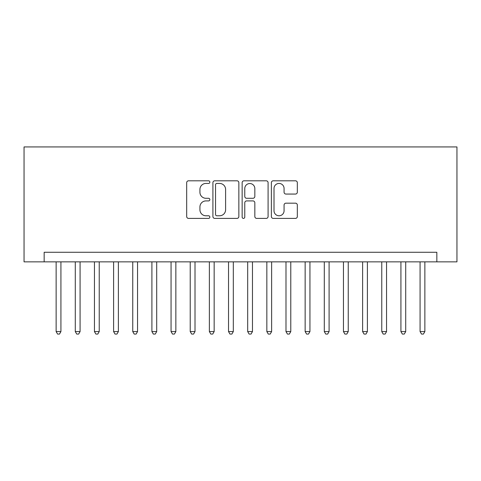 <?xml version="1.0" encoding="UTF-8"?>
<svg xmlns="http://www.w3.org/2000/svg" width="481" height="481" viewBox="0 0 481 481"><rect width="100%" height="100%" fill="white"/><g stroke="black" fill="none" stroke-linecap="round" stroke-linejoin="round"><path stroke-width="0.72" d="M209.854 182.119A1.317 1.317 0 0 0 208.538 180.802L188.558 180.802A1.882 1.882 0 0 0 186.682 182.684L186.682 216.528A1.882 1.882 0 0 0 188.558 218.404L208.538 218.404A1.317 1.317 0 0 0 209.854 217.087A1.317 1.317 0 0 0 208.538 215.777L205.952 215.777A6.019 6.019 0 0 1 199.934 209.758L199.934 206.938A6.019 6.019 0 0 1 205.952 200.92L208.538 200.92A1.317 1.317 0 0 0 209.854 199.603A1.317 1.317 0 0 0 208.538 198.286L205.952 198.286A6.019 6.019 0 0 1 199.934 192.274L199.934 189.454A6.019 6.019 0 0 1 205.952 183.435L208.538 183.435A1.317 1.317 0 0 0 209.854 182.119M295.448 194.059A1.882 1.882 0 0 0 297.33 192.178L297.33 182.684A1.882 1.882 0 0 0 295.448 180.802L273.262 180.802A1.882 1.882 0 0 0 271.38 182.684L271.38 216.528A1.882 1.882 0 0 0 273.262 218.404L295.448 218.404A1.882 1.882 0 0 0 297.33 216.528L297.33 205.056A1.882 1.882 0 0 0 295.448 203.174L285.954 203.174A1.882 1.882 0 0 0 284.073 205.056L284.073 210.744A5.032 5.032 0 0 1 279.046 215.777A5.032 5.032 0 0 1 274.014 210.744L274.014 188.462A5.032 5.032 0 0 1 279.046 183.435A5.032 5.032 0 0 1 284.073 188.462L284.073 192.178A1.882 1.882 0 0 0 285.954 194.059L295.448 194.059M436.838 261.856L456.95 261.856L456.95 146.927L24.05 146.927L24.05 261.856L436.838 261.856L436.838 252.278L44.162 252.278L44.162 261.856M238.853 182.684A1.882 1.882 0 0 0 236.977 180.802L214.791 180.802A1.882 1.882 0 0 0 212.909 182.684L212.909 216.528A1.882 1.882 0 0 0 214.791 218.404L236.977 218.404A1.882 1.882 0 0 0 238.853 216.528L238.853 182.684M244.023 180.802L266.209 180.802A1.882 1.882 0 0 1 268.091 182.684L268.091 216.528A1.882 1.882 0 0 1 266.209 218.404L256.716 218.404A1.882 1.882 0 0 1 254.834 216.528L254.834 202.802A1.882 1.882 0 0 0 252.958 200.92L246.657 200.92A1.882 1.882 0 0 0 244.775 202.802L244.775 217.087A1.317 1.317 0 0 1 243.464 218.404A1.317 1.317 0 0 1 242.147 217.087L242.147 182.684A1.882 1.882 0 0 1 244.023 180.802M216.859 183.435A1.317 1.317 0 0 0 215.542 184.752L215.542 214.46A1.317 1.317 0 0 0 216.859 215.777L219.583 215.777A6.019 6.019 0 0 0 225.601 209.758L225.601 189.454A6.019 6.019 0 0 0 219.583 183.435L216.859 183.435M254.834 188.558A5.032 5.032 0 0 0 249.807 183.532A5.032 5.032 0 0 0 244.775 188.558L244.775 196.41A1.882 1.882 0 0 0 246.657 198.286L252.958 198.286A1.882 1.882 0 0 0 254.834 196.41L254.834 188.558M56.133 261.856L56.133 331.583L60.925 331.583L60.925 261.856M60.925 331.583L59.488 334.073L57.57 334.073L56.133 331.583M75.289 261.856L75.289 331.583L80.08 331.583L80.08 261.856M80.08 331.583L78.644 334.073L76.726 334.073L75.289 331.583M94.444 261.856L94.444 331.583L99.23 331.583L99.23 261.856M99.23 331.583L97.793 334.073L95.881 334.073L94.444 331.583M113.6 261.856L113.6 331.583L118.386 331.583L118.386 261.856M118.386 331.583L116.949 334.073L115.037 334.073L113.6 331.583M132.756 261.856L132.756 331.583L137.542 331.583L137.542 261.856M137.542 331.583L136.105 334.073L134.193 334.073L132.756 331.583M151.906 261.856L151.906 331.583L156.698 331.583L156.698 261.856M156.698 331.583L155.261 334.073L153.343 334.073L151.906 331.583M171.062 261.856L171.062 331.583L175.854 331.583L175.854 261.856M175.854 331.583L174.417 334.073L172.499 334.073L171.062 331.583M190.217 261.856L190.217 331.583L195.009 331.583L195.009 261.856M195.009 331.583L193.572 334.073L191.654 334.073L190.217 331.583M209.373 261.856L209.373 331.583L214.159 331.583L214.159 261.856M214.159 331.583L212.728 334.073L210.81 334.073L209.373 331.583M228.529 261.856L228.529 331.583L233.315 331.583L233.315 261.856M233.315 331.583L231.878 334.073L229.966 334.073L228.529 331.583M247.685 261.856L247.685 331.583L252.471 331.583L252.471 261.856M252.471 331.583L251.034 334.073L249.122 334.073L247.685 331.583M266.841 261.856L266.841 331.583L271.627 331.583L271.627 261.856M271.627 331.583L270.19 334.073L268.272 334.073L266.841 331.583M285.991 261.856L285.991 331.583L290.783 331.583L290.783 261.856M290.783 331.583L289.346 334.073L287.428 334.073L285.991 331.583M305.146 261.856L305.146 331.583L309.938 331.583L309.938 261.856M309.938 331.583L308.501 334.073L306.583 334.073L305.146 331.583M324.302 261.856L324.302 331.583L329.094 331.583L329.094 261.856M329.094 331.583L327.657 334.073L325.739 334.073L324.302 331.583M343.458 261.856L343.458 331.583L348.244 331.583L348.244 261.856M348.244 331.583L346.807 334.073L344.895 334.073L343.458 331.583M362.614 261.856L362.614 331.583L367.4 331.583L367.4 261.856M367.4 331.583L365.963 334.073L364.051 334.073L362.614 331.583M381.77 261.856L381.77 331.583L386.556 331.583L386.556 261.856M386.556 331.583L385.119 334.073L383.207 334.073L381.77 331.583M400.92 261.856L400.92 331.583L405.711 331.583L405.711 261.856M405.711 331.583L404.274 334.073L402.356 334.073L400.92 331.583M420.075 261.856L420.075 331.583L424.867 331.583L424.867 261.856M424.867 331.583L423.43 334.073L421.512 334.073L420.075 331.583"/></g></svg>
